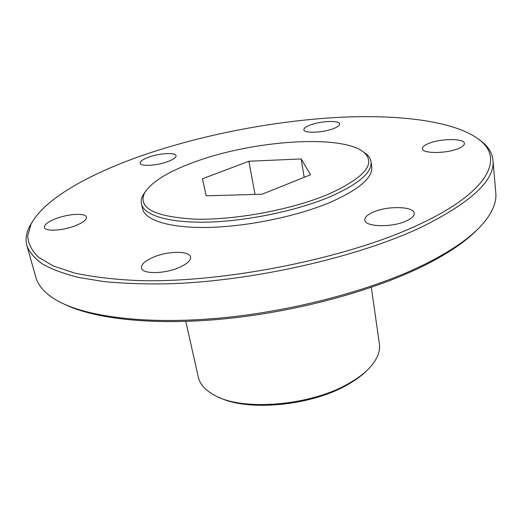 <?xml version="1.0" encoding="UTF-8"?>
<svg xmlns="http://www.w3.org/2000/svg" width="522" height="522" viewBox="0 0 522 522"><rect width="100%" height="100%" fill="white"/><g stroke="black" fill="none" stroke-linecap="round" stroke-linejoin="round"><path stroke-width="0.78" d="M367.077 370.313C362.007 375.462 355.41 380.31 347.28 384.858C311.125 405.868 247.63 411.747 219.214 397.451M185.799 321.421L198.314 377.112C199.893 384.127 205.185 390.117 214.196 395.076C241.686 411.375 309.924 406.083 348.35 383.69C358.027 378.267 365.557 372.473 370.927 366.307C377.589 358.477 380.414 350.999 379.396 343.874L371.312 287.368M478.145 228.753C466.648 240.896 448.927 253.04 424.98 265.176C375.357 290.108 299.387 311.105 227.938 318.511C156.45 325.872 95.97 319.425 65.113 304.554M26.935 245.777L35.874 277.299C38.139 285.625 44.807 293.136 55.874 299.837C83.781 316.515 144.359 324.88 218.92 318.152C293.423 311.399 374.431 289.586 426.481 263.44C454.531 249.17 474.067 235.044 485.108 221.06C493.081 210.862 496.644 201.472 495.802 192.886L492.964 160.247C495.241 179.881 471.634 202.066 422.141 226.796C358.607 257.144 252.263 281.41 167.914 283.818C144.464 284.216 123.048 283.466 103.682 281.573L78.13 277.345C63.475 273.626 51.521 269.143 42.275 263.897C34.569 258.305 29.46 252.27 26.935 245.777C25.271 239.539 26.146 233.099 29.558 226.444L32.866 220.936M142.297 155.478C88.616 174.191 43.913 199.247 31.046 224.179L27.699 235.781C28.051 243.337 31.581 250.423 38.302 257.046L53.153 265.926L74.639 273.065C92.159 276.856 112.752 279.329 136.418 280.49C222.522 283.57 348.448 258.286 420.073 224.029C487.241 192.572 503.273 160.221 481.454 141.508C457.924 121.137 400.022 114.044 336.357 117.483C272.151 121.215 201.746 134.924 142.297 155.478M193.877 162.225C167.849 171.764 151.413 181.995 144.568 192.931C137.593 208.089 154.571 216.839 195.509 219.175C235.552 220.193 292.17 209.55 328.338 194.249C364.252 177.826 376.218 163.947 364.232 152.613C342.778 133.743 252.289 140.333 193.877 162.225M363.312 151.863L366.451 154.127C369.1 156.404 370.633 158.962 371.051 161.807C372.206 172.482 358.568 184.122 330.119 196.722C297.377 210.601 247.904 220.976 208.532 222.085C169.095 223.194 143.968 215.41 141.462 203.945C140.836 201.14 141.364 198.203 143.035 195.13L145.168 191.9M371.051 161.807L371.723 166.772C372.904 177.591 359.306 189.342 330.941 202.034C298.284 215.997 248.929 226.372 209.622 227.383C170.257 228.395 145.136 220.447 142.597 208.82L141.462 203.945M333.428 128.614C337.695 126.957 339.783 125.397 339.692 123.929C339.665 120.164 320.913 120.902 310.388 124.98C305.97 126.65 303.797 128.249 303.876 129.776C303.752 133.501 322.837 132.81 333.428 128.614M458.773 148.372C462.603 146.695 464.476 145.044 464.397 143.419C464.547 138.18 440.079 138.408 428.379 143.583C424.347 145.279 422.37 146.982 422.448 148.685C422.057 153.84 446.989 153.736 458.773 148.372M406.775 220.747C411.91 218.294 414.383 215.821 414.2 213.315C414.037 206.118 386.756 205.661 372.708 212.337C367.279 214.823 364.656 217.387 364.845 220.036C364.728 227.083 392.622 227.729 406.775 220.747M179.177 267.505C187.176 263.923 190.967 260.419 190.563 257.007C189.74 250.651 168.025 250.893 153.37 257.209C145.064 260.798 141.09 264.393 141.462 268.001C142.134 274.272 164.423 274.096 179.177 267.505M74.907 225.902C82.854 222.744 86.685 219.827 86.404 217.139C85.758 212.885 68.924 213.7 56.337 218.49C48.181 221.635 44.213 224.617 44.435 227.435C44.99 231.657 62.229 230.848 74.907 225.902M167.523 161.703C173.337 159.53 176.175 157.533 176.031 155.713C175.731 152.28 159.771 153.148 148.92 157.109C142.95 159.288 140.02 161.318 140.137 163.21C140.327 166.622 156.607 165.774 167.523 161.703M248.903 161.252L301.161 158.942L310.544 174.772L262.122 194.21L206.216 195.822L202.445 178.765L248.903 161.252L255.03 194.412M478.602 139.126L483.646 143.1C489.205 148.111 492.311 153.82 492.964 160.247M301.161 158.942L304.169 177.33M31.046 224.179L29.558 226.444M144.568 192.931L143.035 195.13M364.232 152.613L366.451 154.127M481.454 141.508L483.646 143.1"/></g></svg>
